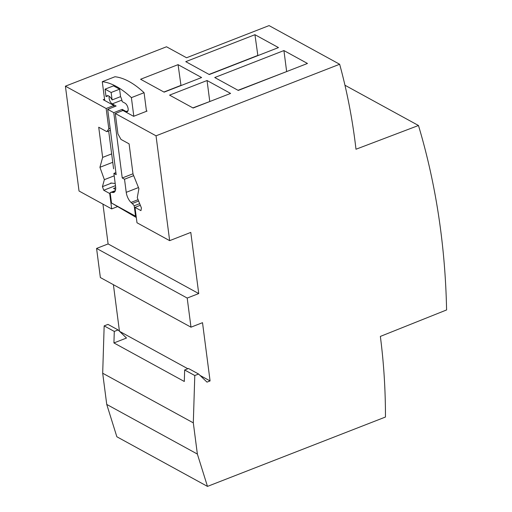 <?xml version="1.0" encoding="UTF-8"?>
<svg xmlns="http://www.w3.org/2000/svg" width="512" height="512" viewBox="0 0 512 512"><rect width="100%" height="100%" fill="white"/><g stroke="black" fill="none" stroke-linecap="round" stroke-linejoin="round"><path stroke-width="0.77" d="M355.987 149.235A626.035 489.766 118.7 0 0 354.963 140.89A626.035 489.766 -61.3 0 0 339.648 64.256L269.069 25.6L186.56 57.76L166.509 46.778L65.408 86.182L79.027 191.014L111.68 208.902L117.485 206.637M102.938 204.109L108.109 243.93L96.576 248.422L100.358 277.542L190.982 327.181L202.515 322.688L210.08 380.928L207.002 382.125L198.598 374.035L194.784 375.526L193.312 422.861L197.37 454.061L207.475 486.4L385.466 417.03A626.035 489.766 -61.3 0 0 380.358 336.416L446.592 309.946A741.421 580.038 -61.3 0 0 440.704 230.509A741.421 580.038 -61.3 0 0 418.47 125.498L344.954 85.235M113.402 284.685L119.45 331.238M104.16 325.888L114.285 331.43L113.926 342.938L126.502 338.035L118.099 329.946L107.974 324.397L104.16 325.888L102.688 373.229L106.746 404.429L116.851 436.762L207.475 486.4M339.648 64.256L156.032 135.814L169.651 240.653L190.79 232.41L198.733 293.568L187.2 298.061L190.982 327.181M146.419 110.733L147.046 111.078L133.6 116.32L122.963 110.496L115.277 113.491L156.032 135.814M104.55 99.168L103.219 99.68L113.85 105.504L114.029 106.861M65.408 86.182L106.163 108.499L113.85 105.504M193.12 108.026L169.574 95.13L207.053 80.525L230.592 93.421L193.12 108.026M201.606 77.542L164.134 92.147L140.589 79.258L178.067 64.653L201.606 77.542M238.278 90.426L214.739 77.53L283.923 50.566L307.462 63.462L238.278 90.426M278.477 47.584L209.293 74.547L185.754 61.658L254.938 34.694L278.477 47.584M356.006 149.229L418.47 125.498M106.746 404.429L197.37 454.061M102.688 373.229L193.312 422.861M198.598 374.035L188.474 368.493L184.659 369.978L184.301 381.478L113.926 342.938M184.659 369.978L194.784 375.526M119.558 331.347L187.827 368.742M200.058 375.437L210.08 380.928M118.099 329.946L114.285 331.43M96.576 248.422L187.2 298.061M108.109 243.93L198.733 293.568M140.333 205.293L134.995 207.373L140.947 210.63L141.427 207.994L137.267 197.683L138.912 188.646L133.018 174.035L129.101 143.859L120.998 139.424L117.926 133.875L115.277 113.491M134.995 207.373L136.992 222.765L169.651 240.653M115.61 189.549L113.568 188.429L115.693 187.603M110.24 193.286L109.683 193.504L103.731 190.246L115.482 185.67M111.68 208.902L109.683 193.504M106.163 108.499L108.813 128.883L106.822 131.661L98.72 127.226L102.643 157.402L99.93 167.29L104.358 179.661L102.438 186.643L103.731 190.246M110.157 128.365L108.813 128.883M110.4 130.266L106.822 131.661M111.654 153.888L102.643 157.402M112.749 162.298L99.93 167.29M114.202 175.821L104.358 179.661M111.565 183.085L102.438 186.643M192.89 107.898L209.984 101.453M207.053 80.525L209.754 101.325M178.067 64.653L180.998 85.581M163.904 92.026L180.768 85.453M238.048 90.298L286.854 71.494M283.923 50.566L286.624 71.366M254.938 34.694L257.869 55.616M209.062 74.426L257.638 55.494M146.49 111.296L144.077 92.698A101.946 46.438 -111.3 0 0 114.963 76.749L102.278 81.696A101.946 46.438 68.7 0 1 131.392 97.638L133.805 116.237M136.192 216.563L135.552 216.179L134.202 205.792L139.674 203.661M133.67 175.654L124.518 179.226L126.227 192.339A9.267 4.224 -111.3 0 0 131.021 202.432L132.211 203.546A13.901 6.336 68.7 0 1 134.202 205.792M115.373 190.586L110.304 192.557A13.901 6.336 68.7 0 0 110.157 192.621L111.501 203.008L135.552 216.179M110.304 192.557A13.901 6.336 68.7 0 1 111.821 192.378L112.883 192.499A9.267 4.224 -111.3 0 0 113.894 192.378A9.267 4.224 -111.3 0 0 115.59 186.515L113.888 173.402L116.166 174.65L107.686 109.331L116.141 106.035L112.218 103.891A4.634 2.112 -111.3 0 1 109.146 98.342A4.634 2.112 -111.3 0 1 109.248 96.32M124.518 179.226L122.24 177.978L113.76 112.659L107.686 109.331M111.501 203.008L136.314 217.51M115.904 172.614L113.888 173.402M108.192 95.77L106.029 96.608L105.062 89.158L113.517 85.862L119.597 89.19L120.563 96.64A7.411 3.379 -111.3 0 1 122.144 101.6L125.056 103.194A4.634 2.112 -111.3 0 1 128.128 108.742A4.634 2.112 -111.3 0 1 127.283 111.674A4.634 2.112 -111.3 0 1 126.138 111.514L122.214 109.363L122.394 110.72M115.2 183.501L110.746 182.995M102.278 81.696L104.723 100.506M108.672 130.938L113.594 168.806M144.077 92.698L131.392 97.638M113.76 112.659L122.214 109.363M132.986 173.786L122.24 177.978M105.062 89.158L111.136 92.486L112.109 99.936A7.411 3.379 -111.3 0 0 106.95 95.77A7.411 3.379 -111.3 0 0 106.029 96.608M112.109 99.936L120.563 96.64M111.136 92.486L119.597 89.19M132.211 203.546L138.618 201.043M115.174 191.072L111.821 192.378M112.883 192.499L114.72 191.782M121.869 100.128L112.218 103.891M126.138 111.514L128.013 110.784M126.227 192.339L138.477 187.565M138.074 199.686L131.021 202.432"/></g></svg>

